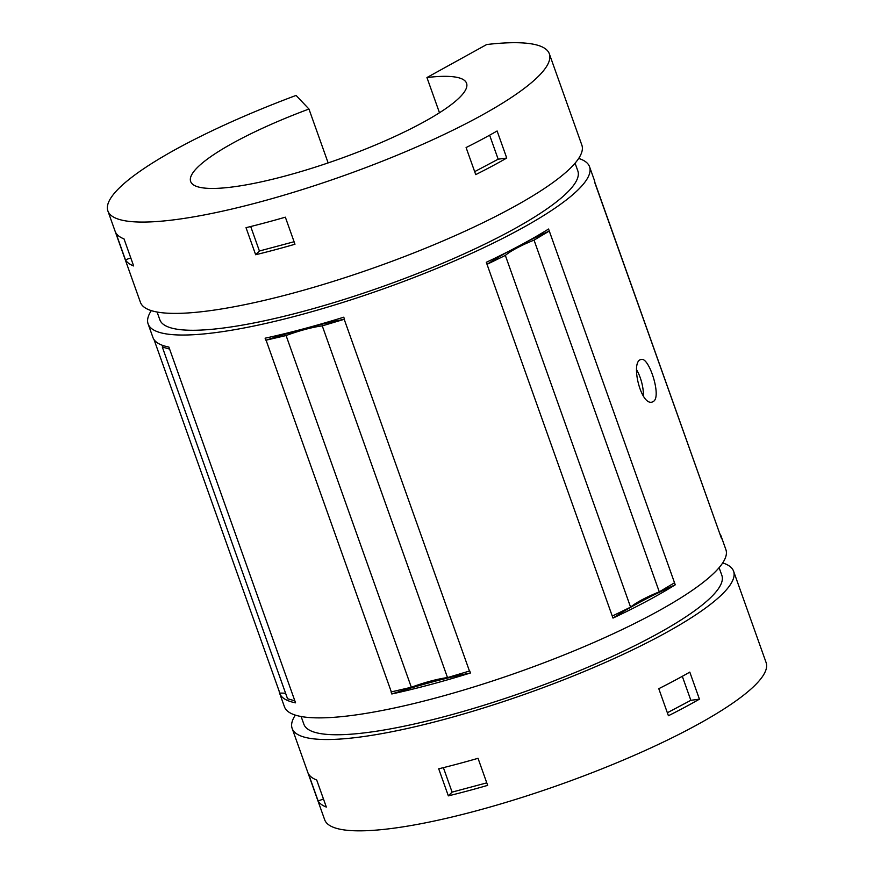 <?xml version="1.0" encoding="UTF-8"?>
<svg xmlns="http://www.w3.org/2000/svg" width="874" height="874" viewBox="0 0 874 874"><rect width="100%" height="100%" fill="white"/><g stroke="black" fill="none" stroke-linecap="round" stroke-linejoin="round"><path stroke-width="1.31" d="M659.291 591.851L534.047 240.121A46.639 9.133 -19.6 0 0 505.347 255.427L630.591 607.157A46.639 9.133 -19.6 0 1 659.291 591.851L674.531 582.772L675.252 584.804A180.12 35.266 -19.6 0 0 612.991 618.093A234.298 45.874 -19.6 0 0 675.252 584.804M534.047 240.121L549.287 231.042L674.531 582.772M526.388 241.967A180.12 35.266 -19.6 0 1 549.287 231.042L548.566 229.021A234.298 45.874 -19.6 0 1 486.294 262.298L612.259 616.061L630.591 607.157M507.827 251.778A180.12 35.266 -19.6 0 0 487.015 264.33L505.347 255.427M279.145 691.148A234.298 45.874 -19.6 0 0 279.625 693.257L284.443 706.782A234.298 45.874 -19.6 0 0 520.554 671.407A234.298 45.874 -19.6 0 0 725.879 549.593L721.072 536.068A234.298 45.874 -19.6 0 0 719.968 533.927M151.3 310.609A234.298 45.874 -19.6 0 0 148.121 323.937A234.298 45.874 -19.6 0 0 384.221 288.562A234.298 45.874 -19.6 0 0 589.557 166.748A234.298 45.874 -19.6 0 0 578.675 158.434M148.121 323.937L152.928 337.473A234.298 45.874 -19.6 0 0 168.879 347.054L295.565 702.838A234.298 45.874 -19.6 0 1 279.625 693.257M469.458 671.035L447.51 677.601L322.266 325.871L344.203 319.305L469.458 671.035A234.298 45.874 -19.6 0 0 469.731 670.948L470.452 672.98A180.12 35.266 -19.6 0 0 391.803 693.978A234.298 45.874 -19.6 0 0 470.452 672.98M344.203 319.305A234.298 45.874 -19.6 0 0 344.487 319.218L343.766 317.196A234.298 45.874 -19.6 0 1 265.106 338.194L265.838 340.226A234.298 45.874 -19.6 0 0 266.078 340.172L391.323 691.902A234.298 45.874 -19.6 0 1 391.082 691.957L391.803 693.978M612.259 616.061L612.991 618.093M589.557 166.748L594.375 180.273A234.298 45.874 -19.6 0 1 594.899 182.95L721.585 538.745A234.298 45.874 -19.6 0 0 721.072 536.068M653.96 401.057L652.365 401.996C640.85 406.476 630.11 361.071 641.024 359.553C648.606 356.068 661.356 394.906 653.96 401.057M295.325 715.107A234.298 45.874 -19.6 0 0 292.145 728.424L324.669 819.746A234.298 45.874 -19.6 0 0 560.769 784.371A234.298 45.874 -19.6 0 0 766.105 662.558L733.592 571.235A234.298 45.874 -19.6 0 0 722.7 562.922M157.08 312.018L159.844 319.764A221.854 43.438 -19.6 0 0 383.413 286.268A221.854 43.438 -19.6 0 0 577.834 170.922L575.07 163.176M107.895 210.984L140.408 302.295A234.298 45.874 -19.6 0 0 376.519 266.92A234.298 45.874 -19.6 0 0 581.855 145.106L549.331 53.795A234.298 45.874 -19.6 0 0 486.698 44.53L426.938 77.535A146.439 28.667 -19.6 0 1 466.563 83.259A146.439 28.667 -19.6 0 1 338.238 159.396A146.439 28.667 -19.6 0 1 190.663 181.508A146.439 28.667 -19.6 0 1 308.959 109.031L296.078 95.419A234.298 45.874 -19.6 0 0 107.895 210.984A234.298 45.874 -19.6 0 0 344.006 175.598A234.298 45.874 -19.6 0 0 549.331 53.795M125.452 259.84L115.827 232.79A234.298 45.874 -19.6 0 0 124.021 238.897L133.646 265.947A234.298 45.874 -19.6 0 1 125.452 259.84L130.783 257.906M255.656 254.738L246.02 227.677A234.298 45.874 -19.6 0 0 285.35 217.178L294.975 244.239A234.298 45.874 -19.6 0 1 255.656 254.738L259.414 251.002L294.09 241.737M466.093 147.553A234.298 45.874 -19.6 0 0 497.109 130.98L506.745 158.041A234.298 45.874 -19.6 0 1 475.729 174.614L466.093 147.553M439.48 112.757L426.938 77.535M328.143 162.914L308.959 109.031M636.556 369.735A21.97 8.259 -104.9 0 1 643.395 396.02M154.032 339.604L279.866 693.158A46.639 9.133 -19.6 0 1 285.645 693.421M294.844 700.817L287.546 698.752L162.302 347.022A46.639 9.133 -19.6 0 0 163.252 345.601M155.572 341.395A46.639 9.133 -19.6 0 0 154.622 341.428M162.302 347.022L169.6 349.087M322.266 325.871A46.639 9.133 -19.6 0 0 286.082 335.54L411.326 687.259A46.639 9.133 -19.6 0 1 447.51 677.601M391.323 691.902L411.326 687.259M266.078 340.172L286.082 335.54M594.855 182.382L720.864 536.712M595.62 184.982L594.877 182.688M344.487 319.218A180.12 35.266 -19.6 0 0 265.838 340.226M489.626 135.197L498.169 159.188L506.745 158.041M474.669 171.643L498.169 159.188M250.707 226.53L259.414 251.002M318.136 800.966L308.511 773.916A234.298 45.874 -19.6 0 0 316.705 780.023L326.341 807.073A234.298 45.874 -19.6 0 1 318.136 800.966L323.467 799.022M682.31 676.323L690.853 700.314L699.429 699.156L689.794 672.106A234.298 45.874 -19.6 0 1 658.778 688.679L668.413 715.74A234.298 45.874 -19.6 0 0 699.429 699.156M667.354 712.758L690.853 700.314M448.34 795.864L438.704 768.803A234.298 45.874 -19.6 0 0 478.034 758.304L487.659 785.365A234.298 45.874 -19.6 0 1 448.34 795.864L452.098 792.117L486.774 782.864M443.391 767.656L452.098 792.117M292.145 728.424A234.298 45.874 -19.6 0 0 528.257 693.049A234.298 45.874 -19.6 0 0 733.592 571.235M301.115 716.505L303.879 724.251A221.854 43.438 -19.6 0 0 527.437 690.755A221.854 43.438 -19.6 0 0 721.869 575.42L719.105 567.663"/></g></svg>
